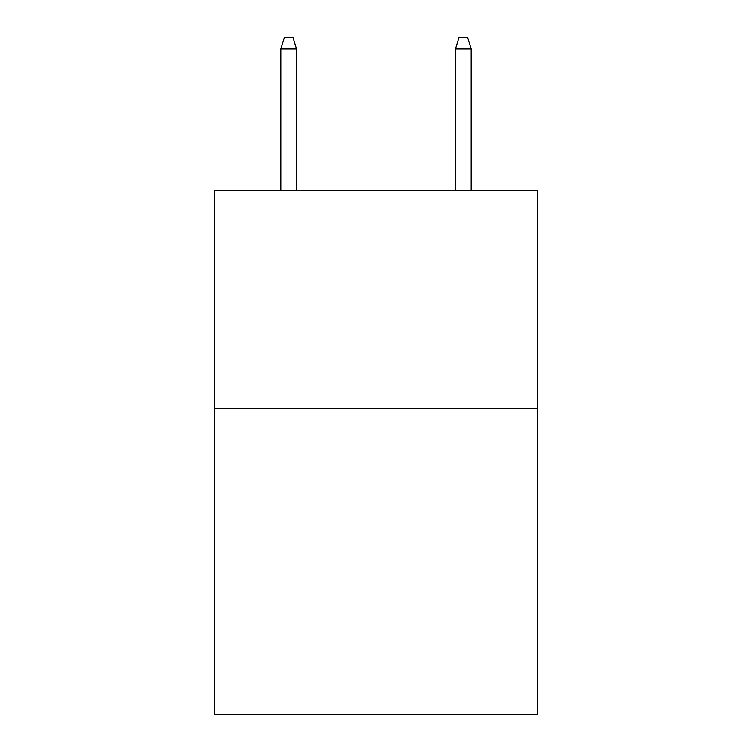<?xml version="1.0" encoding="UTF-8"?>
<svg xmlns="http://www.w3.org/2000/svg" width="752" height="752" viewBox="0 0 752 752"><rect width="100%" height="100%" fill="white"/><g stroke="black" fill="none" stroke-linecap="round" stroke-linejoin="round"><path stroke-width="1.13" d="M537.52 408.825L537.52 714.4L214.48 714.4L214.48 190.557L537.52 190.557L537.52 408.825L214.48 408.825M296.551 190.557L296.551 48.946L280.834 48.946L280.834 190.557M280.834 48.946L284.331 37.6L293.054 37.6L296.551 48.946M455.449 48.946L458.946 37.6L467.669 37.6L471.166 48.946L455.449 48.946L455.449 190.557M471.166 48.946L471.166 190.557"/></g></svg>
